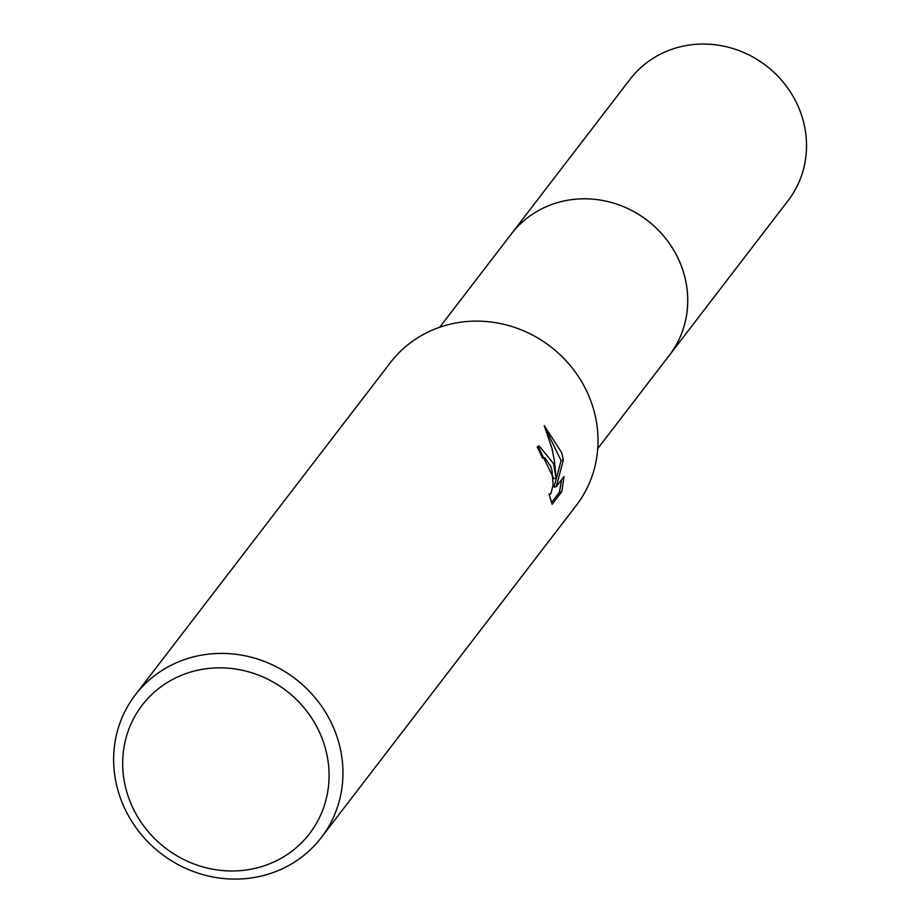 <?xml version="1.0" encoding="UTF-8"?>
<svg xmlns="http://www.w3.org/2000/svg" width="922" height="922" viewBox="0 0 922 922"><rect width="100%" height="100%" fill="white"/><g stroke="black" fill="none" stroke-linecap="round" stroke-linejoin="round"><path stroke-width="1.38" d="M509.993 235.686A99.645 93.698 37.5 0 1 511.226 234.05A99.622 93.675 37.5 0 1 607.633 201.538A99.622 93.675 37.5 0 1 684.274 275.01A99.622 93.675 37.5 0 1 669.28 355.408L597.744 448.588M510.362 235.214A99.634 93.687 37.5 0 1 606.907 201.353A99.634 93.687 37.5 0 1 684.285 274.998A99.634 93.687 37.5 0 1 668.404 356.537M553.488 463.501L556.058 478.241L554.641 462.003L552.036 448.588L544.234 425.607L561.752 452.737L563.307 460.124L556.277 486.643L564.045 476.524L561.74 491.806L552.151 504.299L549.005 494.042L550.895 493.719L553.119 484.799L552.001 470.589L550.918 466.855L544.96 457.727L542.459 458.199A117.209 110.202 -142.5 0 0 537.192 447.043L539.024 445.822L553.488 463.501M338.904 743.028A117.209 110.202 37.5 0 1 321.271 837.614A117.209 110.202 37.5 0 1 207.853 875.9A117.209 110.202 37.5 0 1 117.693 789.463A117.209 110.202 37.5 0 1 135.327 694.877A117.209 110.202 37.5 0 1 248.744 656.602A117.209 110.202 37.5 0 1 338.904 743.028M135.327 694.877L390.398 362.611A117.209 110.202 37.5 0 1 503.815 324.325A117.209 110.202 37.5 0 1 593.975 410.763A117.209 110.202 37.5 0 1 576.342 505.348L321.271 837.614M325.42 748.514A105.488 99.184 37.5 0 1 253.066 868.812A105.488 99.184 37.5 0 1 126.326 790.304A105.488 99.184 37.5 0 1 198.679 670.017A105.488 99.184 37.5 0 1 325.42 748.514M551.471 502.651L559.423 492.302L561.74 491.806M537.987 446.26L553.834 478.714L556.058 478.241M559.423 492.302L561.579 479.751M556.277 486.643L554.03 487.127L561.095 460.585L545.628 428.891M561.095 460.585L563.307 460.124M669.314 355.408A99.645 93.698 37.5 0 0 670.375 244.86A99.645 93.698 37.5 0 0 564.575 200.846A99.645 93.698 37.5 0 0 511.226 234.05L630.049 79.304A99.622 93.675 37.5 0 1 683.386 46.1A99.622 93.675 37.5 0 1 789.163 90.102A99.622 93.675 37.5 0 1 788.091 200.627L669.314 355.408A99.645 93.698 37.5 0 1 668.047 357.01M543.519 457.473L542.274 457.738M550.008 494.376L549.132 494.561M511.226 234.084L439.702 327.264"/></g></svg>

